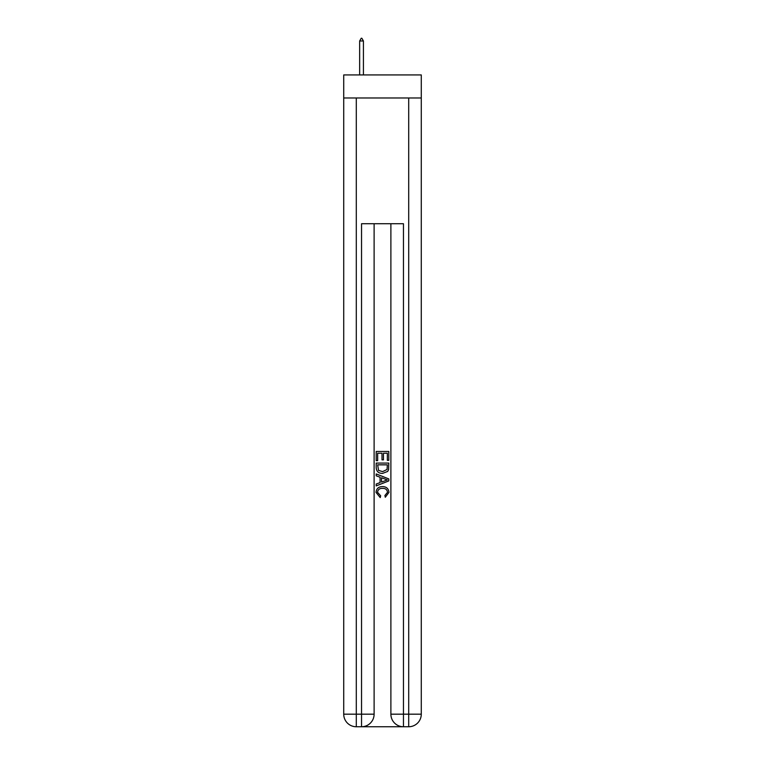<?xml version="1.0" encoding="UTF-8"?>
<svg xmlns="http://www.w3.org/2000/svg" width="765" height="765" viewBox="0 0 765 765"><rect width="100%" height="100%" fill="white"/><g stroke="black" fill="none" stroke-linecap="round" stroke-linejoin="round"><path stroke-width="1.15" d="M421.276 97.987L421.276 74.932L343.724 74.932L343.724 97.987L421.276 97.987L421.276 714.175L408.701 714.175L408.701 97.987M362.486 726.75L402.514 726.75M403.461 726.75L403.461 714.175L390.886 714.175A12.575 12.575 0 0 0 403.461 726.75L408.701 726.75L408.701 714.175L403.461 714.175L403.461 223.734L361.539 223.734L361.539 714.175L343.724 714.175L343.724 97.987M374.114 223.734L374.114 714.175A12.575 12.575 0 0 1 361.539 726.75L356.299 726.75A12.575 12.575 0 0 1 343.724 714.175M390.886 714.175L390.886 223.734M408.701 726.75A12.575 12.575 0 0 0 421.276 714.175M376.208 460.654L376.208 451.465L388.792 451.465L388.792 460.329L387.339 460.329L387.339 453.234L383.466 453.234L383.466 459.851L382.012 459.851L382.012 453.234L377.661 453.234L377.661 460.654L376.208 460.654M376.208 467.578L376.208 463.074L388.792 463.074L388.61 469.595L387.712 471.422L382.567 473.392C378.551 473.401 376.428 471.47 376.208 467.578M377.661 464.843L378.551 470.408L382.596 471.613L387.08 469.471L387.339 464.843L377.661 464.843M376.208 475.811L376.208 473.927L388.792 478.919L388.792 480.917L376.208 485.909L376.208 484.025L380.081 482.6L380.081 477.236L376.208 475.811M385.015 479.062L381.534 477.771L381.534 482.065L387.339 479.923L385.015 479.062M377.499 492.268L380.654 495.797L380.234 497.575L376.055 492.44C376.39 488.577 378.57 486.636 382.596 486.607C386.459 486.693 388.572 488.625 388.945 492.402L385.292 497.25L384.91 495.481L387.501 492.316C387.128 489.6 385.493 488.29 382.605 488.386C379.66 488.233 377.958 489.524 377.499 492.268M363.423 40.975L361.855 38.25L361.223 38.25L359.655 40.975L363.423 40.975L363.423 74.932M359.655 40.975L359.655 74.932M356.299 97.987L356.299 726.75M374.114 714.175L361.539 714.175L361.539 726.75"/></g></svg>
